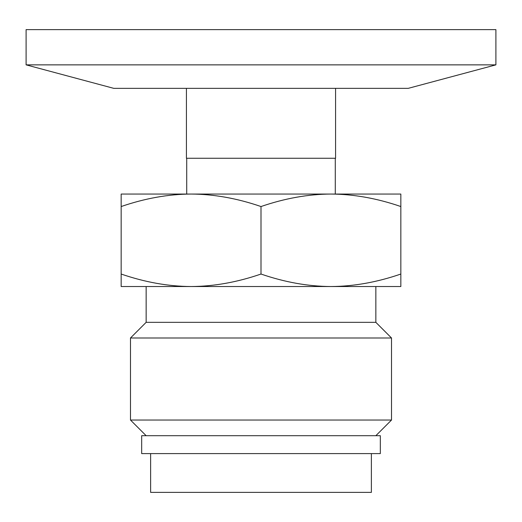 <?xml version="1.0" encoding="UTF-8"?>
<svg xmlns="http://www.w3.org/2000/svg" width="522" height="522" viewBox="0 0 522 522"><rect width="100%" height="100%" fill="white"/><g stroke="black" fill="none" stroke-linecap="round" stroke-linejoin="round"><path stroke-width="0.78" d="M495.9 64.859L26.1 64.859L26.1 29.623L495.9 29.623L495.9 64.859L408.237 88.349L113.763 88.349L26.1 64.859M335.281 158.257L335.281 194.053M150.623 453.592L150.623 492.376L371.377 492.376L371.377 453.592M141.671 453.592L380.329 453.592L380.329 435.694L141.671 435.694L141.671 453.592M335.581 88.349L335.581 158.257L186.419 158.257L186.419 88.349M374.033 420.034L391.513 420.034L391.513 337.995L130.48 337.995L130.48 420.034L374.033 420.034M130.48 337.995L146.147 322.335L375.853 322.335L391.513 337.995M146.147 322.335L146.147 286.532L191.078 286.532L121.163 286.532L121.163 274.043C144.985 282.245 168.286 286.408 191.078 286.532C213.87 286.408 237.177 282.245 261 274.043C284.823 282.245 308.13 286.408 330.922 286.532L191.078 286.532M261 206.542C237.177 198.34 213.87 194.177 191.078 194.053L330.922 194.053C308.13 194.177 284.823 198.34 261 206.542L261 274.043M121.163 206.542L121.163 194.053L191.078 194.053C168.286 194.177 144.985 198.34 121.163 206.542L121.163 274.043M400.837 194.053L400.837 206.542C377.014 198.34 353.714 194.177 330.922 194.053L400.837 194.053M400.837 274.043L400.837 286.532L330.922 286.532C353.714 286.408 377.014 282.245 400.837 274.043L400.837 206.542M186.719 194.053L186.719 158.257M375.853 435.694L391.513 420.034M146.147 435.694L130.48 420.034M375.853 322.335L375.853 286.532"/></g></svg>
